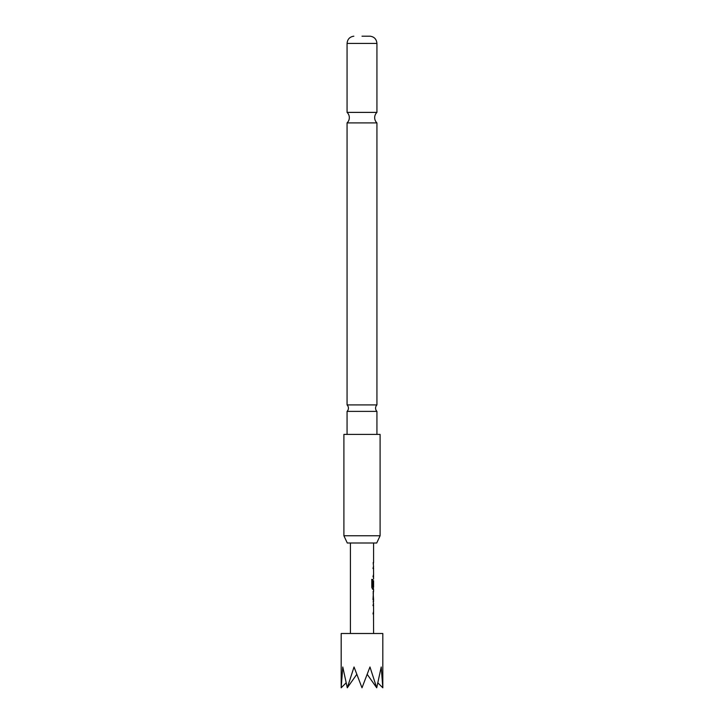 <?xml version="1.0" encoding="UTF-8"?>
<svg xmlns="http://www.w3.org/2000/svg" width="724" height="724" viewBox="0 0 724 724"><rect width="100%" height="100%" fill="white"/><g stroke="black" fill="none" stroke-linecap="round" stroke-linejoin="round"><path stroke-width="1.09" d="M362 411.386L376.933 411.386A4.525 4.525 0 0 1 376.933 404.924L347.067 404.924A4.525 4.525 0 0 1 347.067 411.386L362 411.386M362 122.908L376.933 122.908A7.24 7.24 0 0 1 376.933 112.392L347.067 112.392A7.24 7.24 0 0 1 347.067 122.908L362 122.908M373.403 603.707L372.987 605.608M373.403 612.006L372.987 613.907M373.403 591.544L373.168 599.653M373.349 593.255L372.996 599.653M373.403 599.653L373.403 601.363M372.987 586.223L373.349 580.693L373.521 586.223L373.403 580.693M373.403 587.092L373.403 589.2L372.471 589.2M373.403 566.648L372.987 568.548M373.403 574.947L372.987 576.847M373.403 562.593L373.403 564.494M381.231 666.985L382.815 687.8L382.815 633.5L341.185 633.5L341.185 687.8L342.769 666.985L347.285 687.8L354.036 666.985L362 687.8L369.964 666.985L376.715 687.8L381.231 666.985M376.724 543L347.276 543L343.9 535.76L380.1 535.76L376.724 543M380.1 535.76L380.1 434.4L343.9 434.4L343.9 535.76M362 36.2L370.145 36.2L362 36.2M350.416 543L350.416 633.5M373.512 613.907L373.584 633.5M373.584 613.907L373.53 612.006M373.53 605.608L373.584 612.006M373.584 605.608L373.403 603.906M373.168 601.554L373.584 603.707M373.584 601.554L373.168 591.354M373.512 589.2L373.584 591.354M373.584 589.2L372.643 589.2L371.81 587.426L371.81 579.444L372.688 579.444L372.733 587.092L373.584 587.092L373.584 580.693M373.512 576.847L373.584 579.001M373.584 576.847L373.53 574.947M373.53 568.548L373.584 574.947M373.584 568.548L373.403 566.847M373.168 562.593L373.584 566.648M373.584 543L373.584 562.593M373.168 593.255L373.584 599.653M378.028 683.013L382.815 687.8L382.815 633.5M367.258 674.424L376.715 687.8M356.742 674.424L347.285 687.8M345.972 683.013L341.185 687.8M371.656 579.444L372.525 579.444L372.733 587.092M370.145 36.2C374.263 36.788 376.525 39.196 376.933 43.422L347.067 43.422L347.067 112.392M376.933 43.422L376.933 112.392M376.933 122.908L376.933 404.924M376.933 411.386L376.933 434.4M347.067 411.386L347.067 434.4M347.067 122.908L347.067 404.924M353.855 36.2C349.737 36.788 347.475 39.196 347.067 43.422"/></g></svg>
